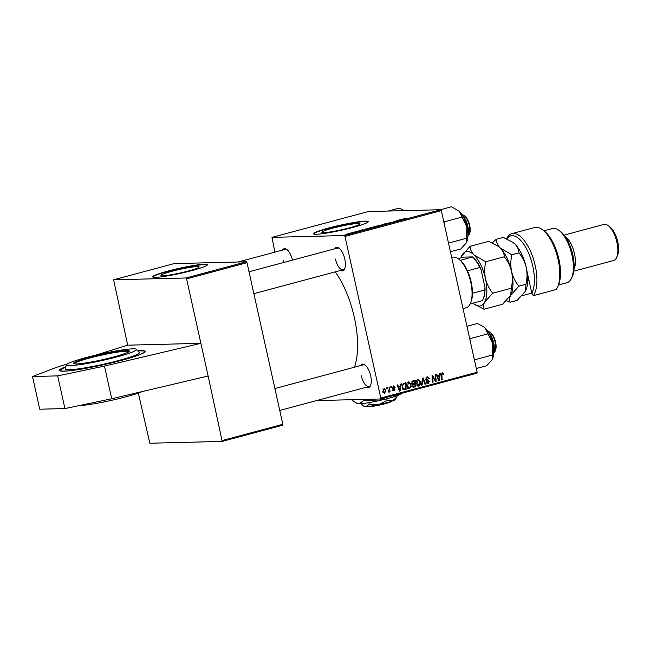 <?xml version="1.0" encoding="UTF-8"?>
<svg xmlns="http://www.w3.org/2000/svg" width="650" height="650" viewBox="0 0 650 650"><rect width="100%" height="100%" fill="white"/><g stroke="black" fill="none" stroke-linecap="round" stroke-linejoin="round"><path stroke-width="0.97" d="M137.776 350.756A43.899 4.054 167.5 0 1 145.096 351.39A43.899 4.054 167.5 0 1 121.347 360.409A43.899 4.054 167.5 0 1 59.386 370.386A43.899 4.054 167.5 0 1 65.756 366.722M171.559 271.375A19.573 1.812 -12.5 0 0 160.972 275.397A19.573 1.812 -12.5 0 0 188.606 270.944A19.573 1.812 -12.5 0 0 199.192 266.923A19.573 1.812 -12.5 0 0 171.559 271.375M167.806 271.099A28.023 2.592 -12.5 0 0 152.644 276.859A28.023 2.592 -12.5 0 0 192.197 270.489A28.023 2.592 -12.5 0 0 207.358 264.729A28.023 2.592 -12.5 0 0 167.806 271.099M207.326 264.924A28.023 2.592 -12.5 0 0 167.887 271.464A28.023 2.592 -12.5 0 0 152.758 277.022M332.394 228.28A19.573 1.812 -12.5 0 0 321.807 232.302A19.573 1.812 -12.5 0 0 349.44 227.849A19.573 1.812 -12.5 0 0 360.027 223.828A19.573 1.812 -12.5 0 0 332.394 228.28M328.64 228.004A28.023 2.592 -12.5 0 0 313.479 233.764A28.023 2.592 -12.5 0 0 353.031 227.394A28.023 2.592 -12.5 0 0 368.192 221.634A28.023 2.592 -12.5 0 0 328.64 228.004M368.16 221.829A28.023 2.592 -12.5 0 0 328.721 228.369A28.023 2.592 -12.5 0 0 313.592 233.927M334.677 248.812A12.139 5.168 75 0 1 339.072 248.146A12.139 5.168 75 0 1 344.784 258.993A12.139 5.168 75 0 1 344.614 268.848A12.139 5.168 75 0 1 340.478 270.465M339.503 248.495A11.204 4.769 -105 0 0 337.415 248.081L249.015 271.765M360.563 365.576A12.139 5.168 75 0 1 364.959 364.91A12.139 5.168 75 0 1 370.671 375.757A12.139 5.168 75 0 1 370.5 385.613A12.139 5.168 75 0 1 366.364 387.229M365.389 365.259A11.204 4.769 -105 0 0 363.301 364.845L274.901 388.529M282.392 250.128A12.139 5.168 75 0 1 286.788 249.462A12.139 5.168 75 0 1 292.459 260.13M287.219 249.811A11.204 4.769 -105 0 0 285.131 249.397L238.103 261.999M335.27 271.863A64.447 27.422 75 0 1 354.348 317.46A64.447 27.422 75 0 1 354.477 367.209M95.526 355.209L127.701 345.183L113.612 279.801L185.981 277.981L246.399 261.787L247 262.689L186.591 278.874L185.981 277.981M127.701 345.183L200.882 343.338L186.591 278.874M350.789 232.928L352.755 232.903L350.902 233.391L351.317 232.984L350.789 232.928M352.511 232.464L353.381 232.334L352.511 232.464M365.731 228.922L369.306 228.654L364.731 229.604L365.755 229.003M369.338 228.353C368.42 228.377 368.704 228.166 370.175 227.727L373.848 227.346L368.834 228.272M378.836 225.802C377.926 225.826 378.202 225.623 379.673 225.176L383.346 224.803L378.341 225.729M392.218 222.495L387.896 223.178L392.397 222.381M389.147 222.722L388.481 223.121M391.048 222.836L391.617 222.511M405.722 218.351L403.975 218.879L405.299 219.009L403.325 219.034L405.73 218.416M404.219 218.684L404.024 219.107M403.325 219.034L403.942 218.766M440.7 209.722L368.331 211.551L271.993 237.364L344.362 235.536L440.7 209.722L441.309 210.624L344.971 236.438L344.362 235.536M401.521 219.334L402.163 219.164L402.358 219.806L398.003 220.277L401.521 219.334M396.809 220.594L398.653 220.797L394.607 221.293L395.623 221.609L393.738 221.422L398.426 220.748L396.809 220.594M384.248 223.966L388.724 223.454L384.938 223.876L385.239 224.388L384.597 224.559L384.248 223.966M373.88 226.956L376.927 225.924L378.804 226.111L373.661 226.923M362.408 229.816L363.049 229.645L363.244 230.279L358.889 230.758L362.408 229.816M354.258 232.139L357.216 231.376L354.12 232.115M355.29 231.774L354.843 232.058M357.541 231.603L356.858 231.814M348.498 233.545L349.375 233.407L348.498 233.545M345.8 234.325L348.026 233.862L347.466 234.333L345.215 234.723M348.091 234.146L347.466 234.333M411.718 383.207L412.921 380.786L415.212 380.177L415.651 386.791L413.376 387.286L412.271 386.059L412.709 384.296L411.718 383.207M403.138 383.573L405.714 382.72L406.152 389.334L403.983 389.829L402.163 387.652L403.138 383.573M403.569 389.748L403.983 389.829M393.364 385.946L395.151 387.213L394.574 387.457L393.461 386.531L392.844 387.449L395.029 389.171L394.079 390.821L392.413 389.781L393.981 390.236L394.322 389.074L392.259 387.66L393.786 385.881M392.137 390.309L393.981 390.236M390.853 387.66L390.796 386.717L391.389 386.563L391.463 387.498L390.853 387.66M389.179 389.106L389.074 387.181L389.675 387.018L390 391.828L389.399 391.991L389.334 390.991L388.164 392.234L389.179 389.106M442.227 372.848L443.779 374.53L443.202 374.774L442.358 373.604L441.837 375.009L442.154 379.689L441.545 379.852L441.22 375.001L442.552 372.799M440.887 373.62L441.358 373.628M439.489 375.505L439.806 373.588L440.448 373.417L439.205 380.477L438.474 380.673L436.288 374.53L436.881 374.368L437.458 376.049L439.489 375.505M316.517 400.587L380.599 398.97L380.803 398.052L477.141 372.239L441.309 210.624M380.803 398.052L344.971 236.438M384.093 388.424L385.913 389.886L384.686 393.339L382.874 391.779L384.41 388.375M386.848 388.741L386.783 387.79L387.376 387.636L387.457 388.578L386.848 388.741M421.444 385.239L422.532 378.211L423.296 378.007L425.579 384.134L424.978 384.296L423.02 379.048L422.086 385.068L421.444 385.239M427.156 376.886L429.398 378.568L428.821 378.804L428.464 377.91L427.277 377.642L426.351 379.015L429.398 381.404L428.179 383.524L426.067 381.989L426.652 381.761L428.033 382.777L428.813 381.607L425.774 379.234L427.7 376.805M426.034 377.626L427.659 377.585L426.034 377.674M427.302 383.549L427.724 383.589M426.116 382.858L428.033 382.777M435.346 378.893L435.094 374.847L435.695 374.684L436.126 381.306L435.5 381.469L432.673 376.521L433.071 382.127L432.469 382.281L432.023 375.668L432.656 375.505L435.492 380.445L435.346 378.893M400.376 385.986L400.692 384.069L401.334 383.898L400.091 390.959L399.36 391.154L397.174 385.011L397.767 384.849L398.344 386.531L400.376 385.986M408.484 381.891L411.052 384.118L410.889 387.14L409.411 388.554L406.811 386.254C406.348 384.231 406.908 382.785 408.484 381.891L408.874 381.834M408.598 388.57L409.004 388.611M417.983 379.348L420.55 381.566L420.396 384.589L418.909 386.002L416.309 383.703C415.846 381.688 416.406 380.234 417.983 379.348L418.372 379.283M418.096 386.027L418.503 386.067M477.141 372.239L476.938 373.157L380.599 398.97M274.869 252.151L271.993 237.364M113.612 279.801L174.029 263.616L246.399 261.787M222.422 440.489L282.831 424.304L282.628 425.222L222.211 441.407L208.13 376.025L111.719 398.767L64.927 408.574L39.748 409.207L32.5 376.521L56.769 367.283L67.243 364.016M282.831 424.304L247 262.689M111.719 398.767L104.471 366.08L200.882 343.338L208.13 376.025M138.32 393.088L149.841 443.235L222.211 441.407M361.319 375.798A11.204 4.769 -105 0 0 369.102 386.498A11.204 4.769 -105 0 0 370.703 385.092M283.148 260.349A11.204 4.769 -105 0 0 283.717 262.47M335.433 259.033A11.204 4.769 -105 0 0 343.216 269.734A11.204 4.769 -105 0 0 344.817 268.328M385.279 389.902L385.913 389.886M384.581 392.754L385.336 390.122L384.215 389.009L383.467 391.625L384.581 392.754L382.809 392.819M382.842 391.641L383.467 391.625M383.248 389.033L382.752 389.025M386.839 388.594L387.457 388.578M424.921 384.15L425.579 384.134M422.402 379.064L423.02 379.048M421.468 385.084L422.086 385.068M426.814 377.008L427.399 377.593M428.781 378.584L429.398 378.568M425.742 379.031L426.351 379.015M425.864 379.551L426.636 379.535M425.977 379.974L428.423 380.201M426.798 380.242L427.773 381.444M428.756 381.42L429.398 381.404M427.594 382.826L426.969 383.402M426.246 381.924L426.676 381.908M435.411 381.322L436.126 381.306M432.087 376.529L432.673 376.521M432.201 378.259L432.827 378.243M432.461 382.143L433.071 382.127M433.932 378.852L434.655 378.836M434.899 380.461L435.492 380.445M438.409 375.798L438.311 376.366M438.417 380.502L439.205 380.477M436.832 376.066L437.458 376.049M438.189 379.876L438.766 379.86L439.327 376.334L437.011 376.561M437.093 376.789L437.71 376.773L438.766 379.86M439.327 376.334L437.71 376.773M443.056 373.953L443.706 373.937M443.186 374.546L443.779 374.53M441.537 379.706L442.154 379.689M441.691 373.141L441.968 373.596M389.391 391.844L390 391.828M390.845 387.514L391.463 387.498M394.485 387.148L395.127 387.132M394.517 387.229L395.151 387.213M392.226 387.465L392.844 387.449M392.308 387.831L393.055 387.814M392.096 388.139L393.404 389.212M394.379 389.188L395.029 389.171M399.295 386.279L399.197 386.848M399.303 390.983L400.091 390.959M397.719 386.547L398.344 386.531M399.076 390.358L399.652 390.341L400.213 386.815L397.898 387.043M397.979 387.27L398.596 387.254L399.652 390.341M400.213 386.815L398.596 387.254M404.113 383.151L404.146 383.679M404.503 388.993L406.152 389.334M404.527 389.374L403.406 389.675M405.161 383.654L404.398 383.858C402.862 384.442 402.317 385.669 402.764 387.53L403.861 389.049L405.502 388.724L405.161 383.654L404.398 383.858M402.748 389.074L404.633 388.952M402.139 387.546L402.764 387.53M408.062 382.062L408.704 382.614M410.426 384.134L411.052 384.118M410.109 387.156L410.889 387.14M409.264 387.181L407.786 388.594M410.321 386.774L410.451 384.239L408.606 382.647L407.42 386.165L409.264 387.806L410.321 386.774M407.355 387.887L409.264 387.806M406.794 386.173L407.42 386.165M407.371 382.679L408.874 382.606L407.249 382.647M413.611 380.608L413.644 381.136M413.814 383.614L413.847 384.142M414.001 386.449L415.651 386.791M414.026 386.831L412.921 387.132M414.659 381.111L412.035 381.42L413.546 381.412L412.311 383.069L413.554 383.679L414.814 383.346L414.659 381.111L413.546 381.412M412.238 385.889L415.001 386.181L414.863 384.118L412.709 384.296M411.881 386.579L413.985 386.449M412.303 384.914L412.986 384.898L412.856 385.873M414.863 384.118L412.986 384.898M411.442 383.801L413.554 383.679M411.694 383.086L412.311 383.069M411.913 381.623L412.969 381.599M417.56 379.519L418.202 380.063M419.924 381.582L420.55 381.566M419.608 384.613L420.396 384.589M418.771 384.629L417.284 386.043M419.819 384.231L419.949 381.696L418.104 380.104L416.918 383.614L418.762 385.255L419.819 384.231M416.861 385.336L418.762 385.255M416.293 383.63L416.918 383.614M402.309 219.814L402.163 219.164M401.659 219.773L399.986 220.017L401.659 219.773M385.06 224.437L384.938 223.876M382.688 225.071L379.462 225.648L382.265 224.778M379.486 225.753L379.966 225.184M377.983 226.249L375.586 226.704L377.999 226.33M377.179 226.168L374.481 226.801L377.195 226.249M373.189 227.614L369.964 228.191L372.759 227.329M369.988 228.304L370.467 227.727M363.196 230.295L363.049 229.645M362.546 230.254L360.872 230.498L362.546 230.254M368.485 228.8L366.283 228.857C364.78 229.279 364.463 229.474 365.341 229.442L368.501 228.873M365.365 229.556L364.934 229.596M347.246 234.39L345.808 234.561L347.466 234.016M345.832 234.666L346.044 234.252M104.471 366.08L57.679 375.887L64.927 408.574M57.679 375.887L32.5 376.521M67.129 365.495A35.904 3.315 167.5 0 1 66.406 364.821A35.904 3.315 167.5 0 1 98.483 354.518A35.904 3.315 167.5 0 1 135.736 349.017A35.904 3.315 167.5 0 1 136.378 349.31A35.904 3.315 167.5 0 1 106.462 359.515A35.904 3.315 167.5 0 1 67.129 365.495M136.378 349.31L139.279 352.511A38.017 3.51 167.5 0 1 107.307 363.334A38.017 3.51 167.5 0 1 65.918 369.606A38.017 3.51 167.5 0 1 65.13 368.948L66.406 364.821M142.326 391.544A35.904 3.315 167.5 0 1 111.215 400.4A35.904 3.315 167.5 0 1 79.056 405.608M489.897 332.28L490.75 332.914A10.27 4.371 75 0 1 495.332 341.071A10.27 4.371 75 0 1 495.446 350.423L495.024 351.39A11.204 4.769 -105 0 0 494.902 341.185A11.204 4.769 -105 0 0 489.897 332.28A11.204 4.769 -105 0 0 488.304 331.557M494.008 352.82A11.204 4.769 -105 0 0 495.024 351.39M474.435 360.043L474.784 359.743L474.191 358.946M466.96 326.316L477.36 323.529L483.762 326.836L485.16 328.023L492.765 343.744L492.18 359.669L486.712 365.731L476.32 368.517M492.473 359.084A18.801 8.003 -105 0 0 492.505 359.003L492.18 359.669M474.784 359.743L492.562 354.973M469.918 339.641L470.104 338.634L487.882 333.873M470.104 338.634L469.649 338.455M492.505 359.003A18.801 8.003 -105 0 0 492.765 343.744A18.801 8.003 -105 0 0 485.16 328.023A18.801 8.003 75 0 0 483.917 326.95L483.762 326.836M464.011 215.524L464.864 216.149A10.27 4.371 75 0 1 469.446 224.307A10.27 4.371 75 0 1 469.56 233.659L469.137 234.626A11.204 4.769 -105 0 0 469.016 224.421A11.204 4.769 -105 0 0 464.011 215.524A11.204 4.769 -105 0 0 462.426 214.793M468.122 236.056A11.204 4.769 -105 0 0 469.137 234.626M466.594 242.296A18.801 8.003 75 0 0 466.619 242.239A18.801 8.003 75 0 0 466.879 226.98A18.801 8.003 -105 0 0 463.751 217.872A18.801 8.003 -105 0 0 459.274 211.258L466.879 226.98L466.294 242.905L460.826 248.966L450.434 251.753M448.549 243.279L448.898 242.978L448.305 242.182M448.898 242.978L466.676 238.209M444.031 222.877L444.218 221.877L461.996 217.108M444.218 221.877L443.763 221.691M440.407 209.731L451.474 206.765L459.274 211.258A18.801 8.003 -105 0 0 458.031 210.186A18.801 8.003 -105 0 0 457.957 210.137M466.619 242.239L466.294 242.905M388.123 211.047L399.189 208.081L404.479 210.632M463.036 308.604L466.139 307.767A26.154 11.131 -105 0 0 470.405 303.444A26.154 11.131 -105 0 0 470.754 282.222A26.154 11.131 -105 0 0 458.453 258.863A26.154 11.131 -105 0 0 452.603 257.246L451.701 257.489M458.453 258.863L459.306 259.488A25.22 10.733 75 0 1 460.387 260.374A25.22 10.733 75 0 1 467.456 270.814A25.22 10.733 75 0 1 471.169 282.011A25.22 10.733 75 0 1 472.436 293.272A25.22 10.733 75 0 1 470.827 302.477L470.405 303.444M458.031 258.562L464.352 257.099L472.485 256.896A24.286 10.335 75 0 1 481 269.466L485.022 287.625A24.286 10.335 75 0 1 483.494 298.236L483.072 299.203A25.22 10.733 -105 0 0 484.681 289.989L485.022 287.625M460.387 260.374L472.485 256.896M472.436 293.272L484.681 289.989M481 269.466L479.7 267.532A25.22 10.733 -105 0 0 472.631 257.091M467.456 270.814L479.7 267.532M470.186 303.916L482.292 300.674A25.22 10.733 -105 0 0 483.072 299.203M527.004 271.432L531.814 293.101A31.752 13.512 -105 0 0 530.554 258.213A31.752 13.512 -105 0 0 512.127 235.666A31.752 13.512 -105 0 0 506.805 238.883M506.602 238.794A33.621 14.308 75 0 1 511.899 233.626A33.621 14.308 75 0 1 513.362 233.415A33.621 14.308 75 0 1 533.358 258.773A33.621 14.308 75 0 1 533.293 295.661L556.148 289.534A33.621 14.308 -105 0 0 557.643 286.894A33.621 14.308 -105 0 0 557.286 256.271A33.621 14.308 -105 0 0 542.279 229.572A33.621 14.308 -105 0 0 534.763 227.5L511.899 233.626M558.805 230.262L560.503 231.514A26.154 11.131 75 0 1 572.171 252.281A26.154 11.131 75 0 1 572.455 276.104L571.61 278.037A28.023 11.919 -105 0 0 571.309 252.517A28.023 11.919 -105 0 0 558.805 230.262A28.023 11.919 -105 0 0 553.751 228.361A28.023 11.919 -105 0 0 552.541 228.532L543.985 230.823A31.752 13.512 75 0 1 558.147 256.043A31.752 13.512 75 0 1 558.488 284.968L557.643 286.894M558.488 284.96L567.044 282.669A28.023 11.919 -105 0 0 571.61 278.037M565.297 236.697A18.679 7.946 75 0 1 573.999 251.794A18.679 7.946 75 0 1 574.007 269.222M608.124 225.582L609.822 226.834A16.811 7.15 75 0 1 617.321 240.183A16.811 7.15 75 0 1 617.5 255.499L616.655 257.433A18.679 7.946 -105 0 0 616.452 240.419A18.679 7.946 -105 0 0 608.124 225.582A18.679 7.946 -105 0 0 604.752 224.315A18.679 7.946 -105 0 0 603.939 224.429L564.111 235.105M573.779 271.188L613.616 260.52A18.679 7.946 -105 0 0 616.655 257.433M533.293 295.661L531.814 293.101L522.096 295.701M528.994 280.394L527.67 280.751M485.753 261.739L474.118 255.044C471.51 252.297 470.161 249.389 470.072 246.318L461.435 256.352A28.023 11.919 75 0 1 461.923 255.352A28.023 11.919 75 0 1 474.118 255.044A28.023 11.919 75 0 1 485.452 278.484C484.372 272.919 484.469 267.337 485.753 261.739L504.302 256.766C507.756 261.032 510.177 265.939 511.574 271.481C512.655 277.046 512.558 282.628 511.274 288.226L492.724 293.191C489.271 288.933 486.842 284.026 485.452 278.484A28.023 11.919 -105 0 1 484.583 302.226L492.724 293.191M470.072 246.318L488.613 241.353L498.152 246.277L500.248 248.048C502.856 250.794 504.205 253.703 504.302 256.766M511.274 288.226L510.705 295.222L502.564 304.257L484.014 309.229C483.007 307.344 483.194 305.012 484.583 302.226A28.023 11.919 75 0 1 474.24 304.127A28.023 11.919 75 0 1 473.046 303.152M474.24 304.127L484.014 309.229M498.282 246.366A28.023 11.919 75 0 1 498.396 246.447A28.023 11.919 75 0 1 500.248 248.048A28.023 11.919 75 0 1 511.574 271.481A28.023 11.919 75 0 1 511.192 294.223A28.023 11.919 75 0 1 511.16 294.304L511.192 294.223M460.891 257.798A28.023 11.919 75 0 1 461.435 256.352M506.431 300.658L510.136 302.226C509.129 300.349 509.316 298.009 510.705 295.222L518.846 286.195C515.393 281.929 512.972 277.03 511.574 271.481C510.494 265.915 510.599 260.341 511.875 254.743L500.248 248.048C497.64 245.302 496.283 242.393 496.194 239.322L492.318 242.921M512.98 242.434A28.023 11.919 75 0 1 513.086 242.515A28.023 11.919 75 0 1 514.938 244.107A28.023 11.919 75 0 1 526.273 267.54A28.023 11.919 75 0 1 525.891 290.29A28.023 11.919 75 0 1 525.85 290.371M496.194 239.322L503.311 237.412L512.85 242.336L514.938 244.107C517.554 246.854 518.903 249.762 518.992 252.834C522.446 257.091 524.875 261.999 526.273 267.54C527.353 273.106 527.247 278.688 525.964 284.286L525.403 291.289L517.254 300.316L510.136 302.226M525.964 284.286L518.846 286.195M518.992 252.834L511.875 254.743M527.776 277.713A19.614 8.344 -105 0 0 528.653 278.85M367.876 405.998L369.501 406.526M368.899 406.689A12.139 1.121 167.5 0 1 368.111 406.559L367.998 406.494M387.14 400.343L378.731 404.641A15.876 1.471 167.5 0 0 392.608 400.928L397.028 396.727L395.151 399.644A15.876 1.471 167.5 0 1 392.608 400.928L387.14 400.343L386.791 398.775M397.028 396.727L396.817 395.793M369.265 404.17L365.804 406.656A15.876 1.471 167.5 0 0 378.731 404.641L369.265 404.17L368.924 402.626M363.074 405.73L364.284 406.494A15.876 1.471 167.5 0 0 365.804 406.656L363.074 405.73L361.14 403.707M400.79 393.559L400.554 393.933A22.417 2.072 167.5 0 1 396.971 395.736A22.417 2.072 167.5 0 1 377.374 400.993A22.417 2.072 167.5 0 1 359.125 403.829A22.417 2.072 167.5 0 1 356.972 403.593L352.747 400.595L352.544 399.677M400.075 393.754L396.971 395.736L392.048 395.907M385.32 397.702L377.374 400.993L364.016 400.311L363.805 399.392M364.016 400.311L359.125 403.829L355.274 402.521M391.787 401.221L391.714 401.326A12.139 1.121 167.5 0 1 382.631 404.357A12.139 1.121 167.5 0 1 369.712 406.673L368.696 405.982M422.183 380.486L422.825 380.469M426.067 379.966L427.602 379.933M437.645 378.332L438.271 378.316M441.228 375.026L441.837 375.009M392.462 388.131L393.721 388.099M398.531 388.814L399.157 388.798M412.604 384.41L413.896 384.377M385.133 224.421L385.036 223.99M128.871 351.642A28.023 2.592 -12.5 0 0 128.326 351.374A28.023 2.592 -12.5 0 0 98.987 355.729A28.023 2.592 -12.5 0 0 74.197 363.756M74.124 363.813A28.584 2.641 167.5 0 1 95.68 355.875A28.584 2.641 167.5 0 1 128.741 350.699A28.584 2.641 167.5 0 1 107.193 358.637A28.584 2.641 167.5 0 1 74.124 363.813M59.491 370.589L65.723 366.827A43.339 4.006 -12.5 0 0 60.832 370.833A43.339 4.006 -12.5 0 0 110.971 362.984A43.339 4.006 -12.5 0 0 143.65 350.943A43.339 4.006 -12.5 0 0 137.857 350.846L143.902 350.943L145.218 351.934M493.675 353.234A14.007 5.964 -105 0 0 494.146 349.887A14.007 5.964 -105 0 0 487.817 331.362M487.687 331.159A13.447 5.72 75 0 1 494.366 349.489M467.789 236.47A14.007 5.964 -105 0 0 465.238 219.497A14.007 5.964 -105 0 0 461.931 214.597M465.579 219.643A13.447 5.72 75 0 1 467.781 236.714M404.056 389.058L402.431 389.098M74.197 363.862L74.376 363.813C77.212 364.926 102.448 360.409 117.609 355.899C131.909 351.496 128.269 351.512 128.919 351.577L128.911 351.739M279.76 410.434L369.102 386.498M487.402 330.736L492.529 338.772L494.439 349.635L493.626 353.99M343.216 269.734L253.874 293.67M467.74 237.226L468.366 229.044L465.595 219.537L461.516 213.972M543.977 230.823L542.279 229.572M528.369 277.558L527.646 277.753"/></g></svg>
